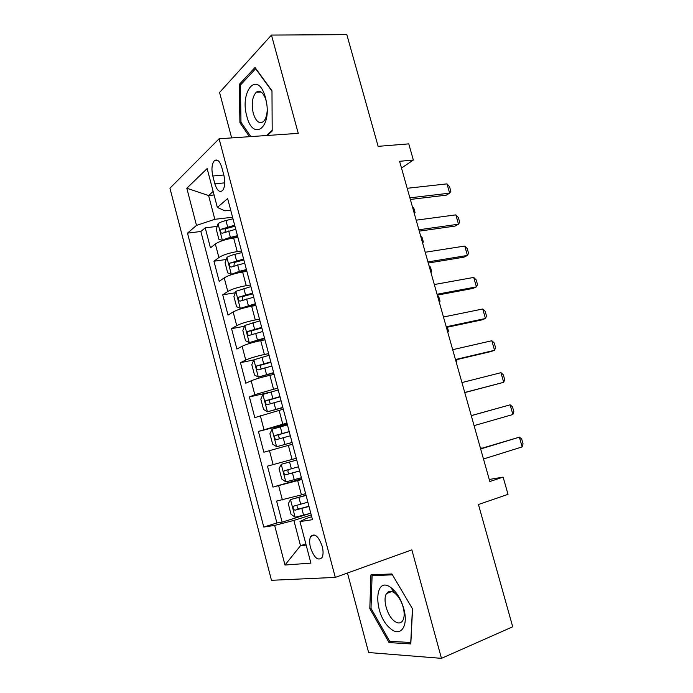 <?xml version="1.0" encoding="UTF-8"?>
<svg xmlns="http://www.w3.org/2000/svg" width="693" height="693" viewBox="0 0 693 693"><rect width="100%" height="100%" fill="white"/><g stroke="black" fill="none" stroke-linecap="round" stroke-linejoin="round"><path stroke-width="1.04" d="M322.236 546.43C318.555 536.243 314.735 532.9 310.785 536.382C309.399 539.007 309.303 542.749 310.49 547.626C314.128 557.822 317.957 561.157 321.985 557.64C323.345 555.024 323.432 551.29 322.236 546.43M347.47 573.024L368.633 652.529L441.458 658.35L512.707 626.784L478.456 504.513L508.012 494.343L503.135 477.122L489.258 479.469M169.95 188.227L271.465 580.301L335.291 577.399L219.092 138.765L169.95 188.227M219.092 138.765L298.267 133.359L271.465 35.074L219.56 92.472L231.653 137.907M271.465 35.074L346.838 34.65L378.127 146.344L408.766 143.867L413.349 160.04L399.592 161.304L489.83 481.514L503.135 477.122M237.924 237.465L233.662 238.02C225.563 239.302 219.456 241.294 215.35 243.997L210.447 247.851L205.223 227.841L217.221 226.386M241.493 251.005L237.24 251.594C229.14 252.919 223.025 254.903 218.893 257.519L213.946 261.226L226.221 259.485M213.946 261.226L219.205 281.367L224.22 277.867C228.404 275.381 234.537 273.423 242.628 272.011L246.881 271.37M255.89 305.483L251.654 306.219C243.572 307.779 237.404 309.693 233.151 311.954L228.023 315.098L222.73 294.828L235.325 292.775M264.969 339.83L260.733 340.653C252.668 342.359 246.465 344.23 242.134 346.266L236.893 349.047L231.566 328.647L244.516 326.256M274.099 374.393L269.88 375.32C261.815 377.165 255.587 378.993 251.178 380.803L245.824 383.22L240.462 362.69L253.811 359.927L251.802 364.691L254.504 374.991L258.394 377.079L273.631 372.617M283.29 409.191L254.807 417.61L249.411 396.95L268.867 392.489M292.55 444.213L263.86 452.226L258.42 431.427L287.249 424.168M296.266 458.29L267.489 466.138L272.964 487.075L301.68 478.776M212.803 175.996L214.856 183.81C217.013 190.558 219.594 192.793 222.6 190.506C224.956 187.171 225.407 182.155 223.943 175.476L221.838 167.515C219.69 160.863 217.152 158.636 214.224 160.837C211.798 164.206 211.33 169.257 212.803 175.996L223.813 175M311.711 516.744L306.046 518.529L299.974 521.578L312.491 519.681L227.642 198.57L217.351 207.432L224.922 210.837L230.708 210.187M299.974 521.578L310.906 563.132L284.979 565.029L274.653 525.407L263.773 527.052L187.508 233.143L196.491 225.398L186.807 188.236L207.138 168.581L217.351 207.432M301.862 479.478L272.964 487.075M305.604 493.641L301.42 494.897L297.678 480.691M286.989 423.172L282.779 424.229L279.08 410.204M277.772 388.288L273.553 389.249L269.88 375.32M268.615 353.629L264.388 354.495L260.733 340.653M259.511 319.196L255.275 319.967L251.654 306.219M250.476 284.988L246.232 285.663L242.628 272.011M205.223 227.841L200.866 231.488L276.888 522.964L282.129 522.15L309.806 513.487M301.42 494.897L276.62 501.074L282.129 522.15M258.42 431.427L282.779 424.229M249.411 396.95L254.816 394.681L273.553 389.249M240.462 362.69L245.746 360.048C250.104 358.108 256.323 356.254 264.388 354.495M231.566 328.647L236.737 325.649C241.017 323.475 247.202 321.587 255.275 319.967M222.73 294.828L227.789 291.476C231.999 289.076 238.141 287.145 246.232 285.663M214.076 194.984L208.602 195.547L214.839 219.309L196.491 225.398M232.571 217.238L214.839 219.309M441.458 658.35L411.867 549.861L335.291 577.399M401.498 168.052L413.349 160.04M213.141 191.433L208.602 195.547L186.807 188.236M305.856 543.927L300.502 545.703L306.159 545.096M311.244 514.968L293.867 520.426L300.502 545.703L284.979 565.029M200.866 231.488L187.508 233.143M276.888 522.964L263.773 527.052M274.653 525.407L293.867 520.426M267.351 135.473L272.184 131.029L271.985 90.783L255.015 67.49L239.31 84.399L239.917 122.73L249.463 136.694M410.81 643.927L412.552 608.904L391.891 573.934L370.92 574.913L369.811 608.567L389.076 642.584L410.81 643.927M241.268 122.652L239.917 122.73M241.095 84.338L239.31 84.399M391.84 641.432L389.076 642.584M371.015 608.099L369.811 608.567M407.198 188.288L446.994 183.87L449.523 186.677L450.848 191.294L449.644 193.156L446.257 195.166L410.343 199.437M446.994 183.87L449.644 193.156L409.892 197.834M232.987 218.797L225.944 220.513C222.332 221.439 219.716 222.496 218.104 223.692L216.268 229.262L218.901 239.302L222.522 240.514C224.151 239.362 226.776 238.331 230.397 237.404L237.448 235.663M222.522 240.514L223.068 240.445M229.461 238.739L237.708 236.677M234.676 225.199L221.084 229.27C220.01 231.575 220.409 232.9 222.271 233.238L235.75 229.244M224.965 232.094L225.597 228.707L234.962 226.256M412.396 206.739L413.825 208.177L415.064 212.569L414.336 213.609M265.566 97.756L264.466 94.326C256.072 70.773 239.743 92.767 246.864 116.372C252.373 139.821 270.348 130.137 266.814 104.227L265.566 97.756M266.536 102.269L265.393 98.285C262.734 92.022 259.693 90.003 256.271 92.212C252.252 96.725 251.256 103.768 253.274 113.34C255.847 121.362 259.173 124.151 263.253 121.699C265.436 119.716 266.736 116.181 267.16 111.105M250.823 136.599L240.982 122.228L240.41 85.074L255.639 68.728L271.985 91.164M272.184 130.31L266.51 135.525M391.883 588.322L390.878 587.56C373.7 574.705 373.38 614.821 390.228 628.352C400.147 637.621 408.619 626.741 403.993 609.511C401.455 600.19 397.418 593.121 391.883 588.322M395.079 593.39L394.395 592.861C391.06 590.653 388.452 590.869 386.59 593.52C382.579 599.012 386.911 615.141 393.91 620.746C397.635 623.717 400.571 623.709 402.702 620.703C404.417 617.688 404.625 613.392 403.326 607.804C401.611 601.489 398.856 596.682 395.079 593.39M410.88 642.506L389.691 641.311L371.006 608.341L372.089 575.736L392.411 574.809M374.818 574.731L372.089 575.736M412.439 608.705L410.75 642.558M416.181 220.175L455.847 214.873L458.359 217.55L459.684 222.202L458.515 224.211L455.076 226.074L419.274 231.133M455.847 214.873L458.515 224.211L418.893 229.773M425.225 252.252L464.76 246.058L467.238 248.614L468.572 253.291L467.446 255.448L463.946 257.164L428.265 263.037M464.76 246.058L467.446 255.448L427.945 261.919M434.32 284.528L473.726 277.425L476.169 279.868L477.52 284.572L476.429 286.876L472.877 288.444L437.309 295.131M473.726 277.425L476.429 286.876L437.058 294.256M443.477 317.004L482.744 308.991L485.161 311.304L486.512 316.034L485.464 318.494L481.86 319.906L446.405 327.417M482.744 308.991L485.464 318.494L446.231 326.793M241.918 252.59L234.858 254.34C231.237 255.275 228.603 256.289 226.957 257.389L225.069 262.794L227.72 272.895L231.401 274.324L239.336 271.335L246.405 269.568M231.401 274.324L233.87 273.943M236.244 273.311L246.63 270.426M243.615 259.035L229.911 263.106C228.898 265.384 229.314 266.701 231.159 267.074L244.698 263.106M233.939 265.956L234.381 262.465L243.858 259.936M420.686 236.14L422.098 237.517L423.345 241.935L422.635 243.052M250.901 286.607L235.871 291.311L233.922 296.543L236.59 306.704L240.341 308.35L255.422 303.69M240.341 308.35L255.604 304.392M252.616 293.087L238.799 297.167C237.838 299.411 238.271 300.727 240.107 301.126L253.699 297.193M243 300.043C242.082 298.666 242.16 297.462 243.234 296.431L252.815 293.841M429.019 265.714L430.414 267.03L431.67 271.474L430.977 272.661M259.953 320.842L244.837 325.45L242.836 330.509L245.521 340.739L249.341 342.602L264.492 338.045M249.341 342.602L264.639 338.591M261.677 327.373L247.748 331.453C246.829 333.662 247.288 334.979 249.116 335.403L262.768 331.497M252.139 334.338C251.083 333.004 251.083 331.765 252.148 330.622L261.833 327.962M437.396 295.452L438.782 296.708L440.038 301.169L439.371 302.443M258.394 377.079L273.735 373.007M258.298 377.027L253.863 359.814L269.057 355.301M270.79 361.876L256.748 365.956C255.89 368.139 256.367 369.456 258.186 369.906L271.89 366.034M261.382 368.849C260.161 367.593 260.074 366.32 261.122 365.038L270.911 362.309M447.383 327.217L448.458 331.046L447.808 332.389M452.685 349.688L491.822 340.739L494.204 342.931L495.564 347.687L494.551 350.303L490.887 351.568L455.561 359.91M491.822 340.739L494.551 350.303L455.457 359.528M278.222 389.986L262.95 394.404L260.828 399.099L263.548 409.468L267.515 411.781L282.822 407.423M267.515 411.781L282.883 407.649M279.972 396.604L265.817 400.684C265.003 402.832 265.506 404.149 267.316 404.634L281.072 400.788M270.755 403.577C269.317 402.442 269.118 401.143 270.157 399.67L280.041 396.881M456.531 359.684L456.93 361.088L456.297 362.508M461.954 382.571L500.952 372.687L503.3 374.748L504.669 379.539L503.698 382.311L464.778 392.602M500.952 372.687L503.698 382.311L464.743 392.481M287.448 424.904L272.089 429.218L269.915 433.74L272.652 444.17L276.689 446.716L292.082 442.455M276.689 446.716L292.099 442.515M289.206 431.566L274.948 435.637C274.185 437.759 274.705 439.076 276.498 439.587L290.315 435.776M280.336 438.496C278.577 437.612 278.222 436.287 279.253 434.537L289.241 431.687M471.275 415.661L510.135 404.825L512.456 406.756L513.834 411.573L512.898 414.509L474.081 425.632M512.898 414.509L510.135 404.825L471.257 415.609M296.725 460.039L281.297 464.267L279.062 468.598L281.817 479.106L285.923 481.878L301.403 477.72M281.297 464.267L296.734 460.057M298.501 466.761L284.139 470.824C283.428 472.921 283.957 474.237 285.75 474.774L299.627 470.997M299.61 470.928L290.246 473.501C288.002 473.146 287.396 471.855 288.418 469.629L284.139 470.824M480.656 448.96L519.378 437.162L521.664 438.964L523.05 443.815L522.158 446.907L483.489 458.991M522.158 446.907L519.378 437.162L480.57 448.648M306.037 495.252L290.566 499.549L288.271 503.69L291.043 514.267L295.218 517.273L310.785 513.218M290.566 499.549L306.081 495.434M307.865 502.191L293.399 506.245C292.723 508.307 293.278 509.624 295.062 510.195L308.991 506.453M308.931 506.219L299.549 508.818C298.189 508.991 297.384 508.246 297.132 506.583M480.024 446.716L481.531 448.354M292.074 459.442L288.349 445.33M237.24 251.594L233.662 238.02M218.893 257.519L215.35 243.997M282.38 499.939L278.673 485.784M273.129 464.622L269.447 450.554M263.946 429.53L260.282 415.566M254.816 394.681L251.178 380.803M245.746 360.048L242.134 346.266M236.737 325.649L233.151 311.954M227.789 291.476L224.22 277.867M224.801 182.857L214.856 183.81M218.061 223.83L222.436 240.48M228.699 230.977L230.397 237.404M225.944 220.513L227.633 226.923M225.779 228.629L221.206 229.192M226.906 257.527L231.315 274.289M237.63 264.873L239.336 271.335M234.858 254.34L236.556 260.793M234.65 262.344L230.093 263.002M235.819 291.441L240.246 308.307M246.621 298.986L248.337 305.5M243.832 288.392L245.539 294.889M243.589 296.275L239.033 297.028M244.785 325.58L249.246 342.559M255.674 333.333L257.398 339.882M252.858 322.661L254.582 329.201M252.581 330.422L248.033 331.28M264.778 367.896L266.519 374.489M261.945 357.155L263.678 363.738M261.625 364.795L257.094 365.748M262.89 394.516L267.411 411.72M273.943 402.694L275.693 409.329M271.102 391.883L272.843 398.501M270.738 399.393L266.216 400.45M272.037 429.331L276.585 446.647M283.177 437.716L284.936 444.395M280.31 426.836L282.068 433.497M279.903 434.225L275.398 435.377M281.237 464.371L285.819 481.808M292.463 472.972L294.239 479.695M289.579 462.014L291.346 468.728M290.246 473.501L285.75 474.774M290.506 499.653L295.114 517.195M301.819 508.463L303.603 515.237M298.908 497.435L300.693 504.192M299.549 508.818L295.062 510.195M314.865 535.048L310.785 536.382M217.974 160.525L214.224 160.837M225.597 228.707L221.084 229.27M265.393 98.285L264.466 94.326M261.088 92.013L256.271 92.212M394.395 592.861L390.878 587.56M391.744 591.545L386.59 593.52M403.326 607.804L403.993 609.511M234.381 262.456L229.911 263.106M243.234 296.431L238.799 297.167M252.148 330.622L247.748 331.445M261.114 365.029L256.748 365.956M270.157 399.67L265.817 400.684M279.253 434.528L274.948 435.637M296.188 505.388L293.399 506.245"/></g></svg>

